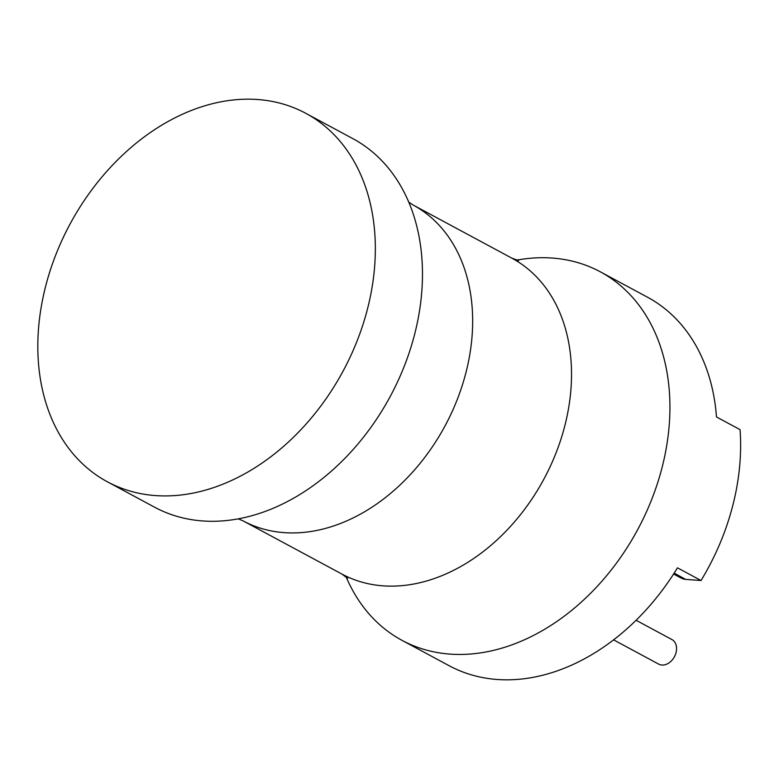 <?xml version="1.0" encoding="UTF-8"?>
<svg xmlns="http://www.w3.org/2000/svg" width="779" height="779" viewBox="0 0 779 779"><rect width="100%" height="100%" fill="white"/><g stroke="black" fill="none" stroke-linecap="round" stroke-linejoin="round"><path stroke-width="1.17" d="M516.633 260.147A209.249 155.06 118.3 0 1 552.379 258.063A209.249 155.06 118.3 0 1 600.336 271.822L647.466 297.188A209.249 155.06 118.3 0 1 716.485 416.96L740.05 429.638A209.249 155.06 118.3 0 1 701.032 580.511L677.467 567.833A209.249 155.06 118.3 0 1 497.09 679.473A209.249 155.06 118.3 0 1 449.132 665.714L402.003 640.348A209.249 155.06 118.3 0 1 346.149 576.918M636.083 620.269L671.926 639.559A13.954 10.341 118.3 0 1 675.354 654.73A13.954 10.341 118.3 0 1 661.907 665.052A13.954 10.341 118.3 0 1 658.703 664.136L613.599 639.861M701.032 580.511L685.715 579.391A19.933 14.772 118.3 0 1 681.148 578.076L673.592 574.006M600.336 271.822A209.249 155.06 118.3 0 1 651.76 499.3A209.249 155.06 118.3 0 1 449.96 654.107A209.249 155.06 118.3 0 1 402.003 640.348M107.414 481.812L154.554 507.178A209.249 155.06 -61.7 0 0 202.501 520.937A209.249 155.06 -61.7 0 0 247.342 516.896A209.249 155.06 -61.7 0 0 412.101 210.739A209.249 155.06 -61.7 0 0 352.877 138.652L305.748 113.286A209.249 155.06 -61.7 0 0 257.791 99.527A209.249 155.06 -61.7 0 0 55.991 254.334A209.249 155.06 -61.7 0 0 107.414 481.812A209.249 155.06 -61.7 0 0 155.372 495.571A209.249 155.06 -61.7 0 0 357.172 340.754A209.249 155.06 -61.7 0 0 305.748 113.286M341.874 574.045L243.009 520.839A179.355 132.907 -61.7 0 0 284.111 532.632A179.355 132.907 -61.7 0 0 457.088 399.929A179.355 132.907 -61.7 0 0 413.006 204.955L511.871 258.161A179.355 132.907 118.3 0 1 555.953 453.144A179.355 132.907 118.3 0 1 382.976 585.837A179.355 132.907 118.3 0 1 341.874 574.045L347.629 578.339M685.715 579.391L674.147 573.159M243.009 520.839L238.247 518.853M413.006 204.955L408.732 202.082M511.871 258.161L518.629 260.595"/></g></svg>
